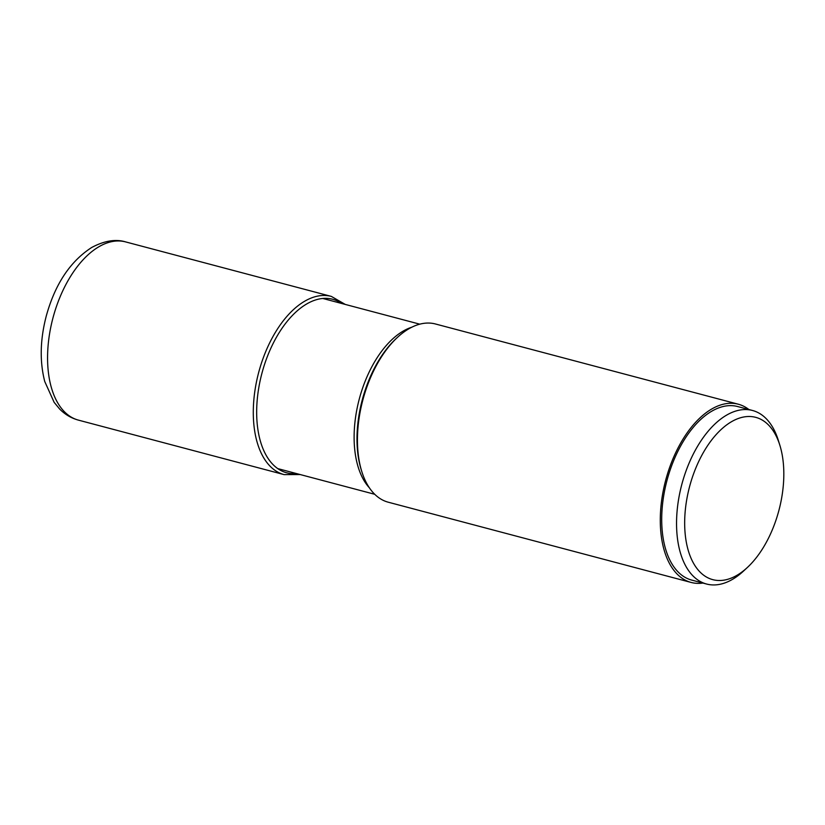 <?xml version="1.0" encoding="UTF-8"?>
<svg xmlns="http://www.w3.org/2000/svg" width="825" height="825" viewBox="0 0 825 825"><rect width="100%" height="100%" fill="white"/><g stroke="black" fill="none" stroke-linecap="round" stroke-linejoin="round"><path stroke-width="1.24" d="M684.74 527.227A83.954 46.221 104.8 0 0 747.543 567.322A83.954 46.221 104.8 0 0 783.75 469.776A83.954 46.221 104.8 0 0 779.862 445.294A83.954 46.221 104.8 0 0 723.03 427.814A83.954 46.221 104.8 0 0 684.74 527.227M779.862 445.294L778.336 440.364A89.76 49.418 104.8 0 0 752.544 410.489A89.76 49.418 104.8 0 0 676.624 527.969A89.76 49.418 104.8 0 0 706.571 584.028A89.76 49.418 104.8 0 0 743.768 570.838L747.543 567.322M706.571 584.028L691.732 580.099A89.76 49.418 -75.2 0 1 661.784 524.04A89.76 49.418 -75.2 0 1 737.705 406.56L752.544 410.489M748.873 409.52A92.183 50.748 104.8 0 0 738.323 404.219A92.183 50.748 104.8 0 0 711.769 408.983A92.183 50.748 104.8 0 0 661.33 502.899A92.183 50.748 104.8 0 0 691.113 582.44A92.183 50.748 104.8 0 0 702.9 583.058M691.113 582.44L388.266 502.208A92.183 50.748 -75.2 0 1 361.783 471.529A92.183 50.748 -75.2 0 1 397.279 337.538A92.183 50.748 -75.2 0 1 408.932 328.752A92.183 50.748 -75.2 0 1 435.476 323.988L738.323 404.219M341.643 303.466A89.76 49.418 104.8 0 0 306.807 303.899A89.76 49.418 104.8 0 0 256.915 403.961A89.76 49.418 104.8 0 0 296.577 473.591M345.283 304.435L331.33 296.402A92.183 50.748 104.8 0 0 304.776 301.166A92.183 50.748 104.8 0 0 254.337 395.082A92.183 50.748 104.8 0 0 284.12 474.623L300.218 474.561M284.12 474.623L78.396 420.121A92.183 50.748 -75.2 0 1 48.613 340.591A92.183 50.748 -75.2 0 1 99.052 246.665A92.183 50.748 -75.2 0 1 125.606 241.9L331.33 296.402M361.783 471.529L361.237 469.786A90.121 49.613 -75.2 0 1 361.237 469.786L361.237 469.786A90.121 49.613 -75.2 0 1 395.938 338.786L395.938 338.786A90.121 49.613 -75.2 0 1 395.948 338.776L397.279 337.538M411.84 327.195A87.997 48.438 104.8 0 0 403.26 331.052A87.997 48.438 104.8 0 0 357.545 406.23A87.997 48.438 104.8 0 0 369.311 487.73M78.396 420.121C71.198 418.151 64.948 414.439 59.637 409.014L54.141 402.342L44.725 381.459C39.59 361.381 40.116 339.508 46.313 315.851C55.1 284.109 70.259 261.298 91.771 247.438C104.414 240.735 115.686 238.889 125.606 241.9M419.791 324.173L322.771 298.464M374.725 494.288L277.705 468.59"/></g></svg>
